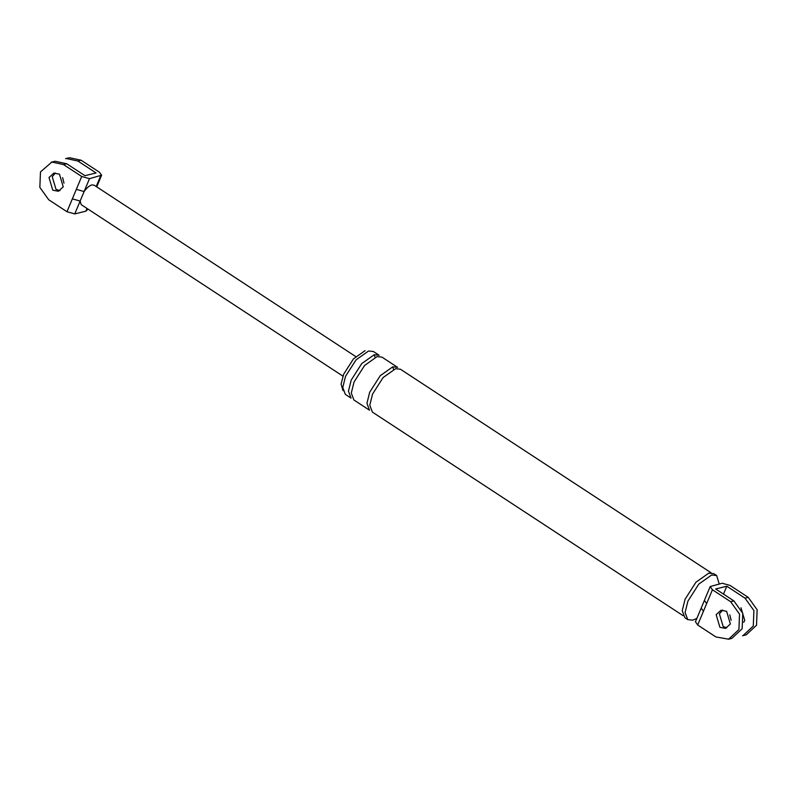 <?xml version="1.0" encoding="UTF-8"?>
<svg xmlns="http://www.w3.org/2000/svg" width="797" height="797" viewBox="0 0 797 797"><rect width="100%" height="100%" fill="white"/><g stroke="black" fill="none" stroke-linecap="round" stroke-linejoin="round"><path stroke-width="1.2" d="M81.214 204.64L80.138 201.043L74.759 213.915L66.968 211.723L48.756 199.798L39.85 187.385L40.478 171.923L51.895 162.05L63.491 164.561L81.702 176.486L89.493 178.677L101.627 175.171L99.316 172.142L81.105 160.217L69.508 157.706M52.771 190.184L49.016 177.522L53.887 173.098L59.476 174.174L63.242 186.837L58.37 191.26L52.771 190.184M66.968 211.723L72.348 198.861L80.138 201.043L84.113 191.539L76.323 189.357L81.702 176.486M55.132 161.253L66.739 163.764L84.94 175.689L96.078 172.949L77.867 161.014L66.271 158.503M86.883 210.408L85.887 211.165L87.022 208.455M74.759 213.915L85.887 211.165M62.634 177.671L63.989 183.141M89.493 178.677L84.113 191.539C86.763 187.873 89.354 185.661 91.874 184.904L94.166 185.193M59.934 190.642L56.009 189.387L52.253 176.715L55.382 173.019M746.221 634.83L756.522 625.227L757.15 609.765L748.244 597.361L730.032 585.426L722.241 583.245L710.207 586.542L712.428 589.77L706.66 603.548L704.379 600.44L701.171 608.121L703.452 611.229L697.684 625.007L695.472 621.78M748.244 597.361L745.006 598.158L753.912 610.562L753.285 626.024L742.983 635.637M745.006 598.158L726.794 586.223L715.666 588.973L733.878 600.908L742.784 613.311L742.146 628.773L731.855 638.377M723.497 594.104L726.794 586.223M740.991 607.762L744.747 620.435L743.721 622.248M731.128 620.285L729.773 614.816M712.428 589.77L730.64 601.705L739.536 614.108L738.909 629.57L728.617 639.184L715.895 636.942L697.684 625.007M722.7 610.054L719.392 613.859L723.158 626.532L726.864 627.777M343.049 390.699L341.086 384.144L343.637 374.261L353.45 358.889L365.076 350.66M374.251 354.735L361.758 363.571L351.208 380.099L348.448 391.168L351.029 398.101L345.34 394.376L342.76 387.442L345.519 376.363L356.07 359.845L368.563 350.999L373.424 351.517L379.113 355.243L374.251 354.735L375.048 357.295M696.857 618.422L692.752 620.156L687.751 619.628L684.902 617.765L682.242 610.632L685.081 599.234L695.94 582.228L708.802 573.123L713.803 573.661L716.652 575.524L719.223 583.992M719.92 627.329L716.154 614.656L721.026 610.243L726.615 611.309L730.381 623.981L725.509 628.395L719.92 627.329M392.742 366.849L380.249 375.696L369.698 392.214L366.939 403.292L369.519 410.216L353.878 399.964L351.298 393.031L354.047 381.962L364.608 365.444L377.101 356.598L381.952 357.106L397.603 367.367L392.742 366.849L393.549 369.409M683.149 615.712L372.368 412.079L369.788 405.155L372.548 394.077L383.098 377.559L395.591 368.712L400.453 369.23L711.223 572.864M687.751 619.628L685.091 612.494L687.931 601.097L698.79 584.091L711.641 574.996L716.652 575.524M72.348 198.861L76.323 189.357M96.198 186.518L100.621 175.928M63.491 164.561L66.739 163.764M77.867 161.014L81.105 160.217M706.66 603.548L703.452 611.229M730.64 601.705L733.878 600.908M101.598 175.25L96.736 186.877M51.197 162.209L54.435 161.412M86.853 210.488L87.56 208.804M65.573 158.663L68.811 157.866M342.909 376.124L81.284 204.69M94.096 185.143L355.721 356.568M695.402 621.899L701.171 608.121M710.147 586.662L704.379 600.44M742.565 635.747L745.803 634.95M731.427 638.497L728.189 639.294"/></g></svg>
